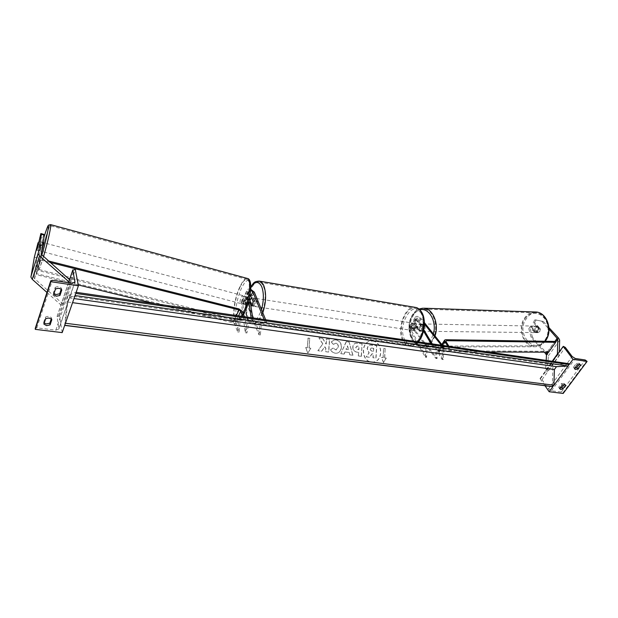 <?xml version="1.0" encoding="UTF-8"?>
<svg xmlns="http://www.w3.org/2000/svg" width="618" height="618" viewBox="0 0 618 618"><rect width="100%" height="100%" fill="white"/><g stroke="black" fill="none" stroke-linecap="round" stroke-linejoin="round"><path stroke-width="0.46" stroke-dasharray="3.09 2.32" d="M419.421 331.209L421.36 329.95L421.978 326.999L418.046 322.032C416.702 320.765 415.613 320.41 414.771 320.974L417.807 326.667C417.59 329.17 416.741 330.576 415.25 330.885L412.252 325.176C413.087 324.612 414.176 324.968 415.52 326.234L419.421 331.209L420.487 331.225L416.586 326.25C414.292 324.079 412.422 323.477 410.985 324.45L408.938 327.864C410.383 326.883 412.245 327.478 414.531 329.657L437.096 358.556L436.64 347.988L444.141 347.424L435.566 347.988L436.022 358.564L413.465 329.641L415.52 326.234M431.032 343.716L432.368 345.964L425.926 346.621L425.362 357.196L409.124 329.185L411.171 325.763L414.06 330.7C415.551 330.391 416.401 328.985 416.609 326.482L413.697 321.553L413.504 320.24C414.941 319.274 416.81 319.885 419.112 322.055L423.044 327.022L422.426 329.966L420.487 331.225M423.809 329.749L416.841 317.521C417.675 316.964 418.772 317.32 420.124 318.587L424.396 323.963M441.298 345.199L443.067 347.424M423.515 331.101L415.767 318.092L415.566 316.787C417.003 315.837 418.873 316.447 421.19 318.618L424.381 322.627M442.511 345.377L444.141 347.424M411.171 325.763L410.985 324.45M409.124 329.185L408.938 327.864M437.096 358.556L436.022 358.564M425.362 357.196L426.575 357.358L427.131 346.791L433.589 346.134L432.245 343.894M426.575 357.358L410.205 328.591C411.047 328.019 412.129 328.374 413.465 329.641M432.368 345.964L433.589 346.134M425.926 346.621L427.131 346.791M436.64 347.988L435.566 347.988M417.807 326.667L416.609 326.482M421.978 326.999L423.044 327.022M415.25 330.885L414.06 330.7M534.918 319.8L543.315 321.499L534.918 319.8L533.133 322.403L539.043 328.9L538.433 331.526L536.455 332.639L537.807 332.662L531.928 326.157L530.159 328.73L528.807 328.706L530.576 326.134L531.928 326.157M533.133 322.403L534.485 322.434L540.402 328.923L539.784 331.542L537.807 332.662M541.963 321.468L549.023 329.155M536.455 332.639L530.576 326.134M528.807 328.706L531.071 337.204L544.45 352.183M531.071 337.204L532.422 337.212L547.757 354.408L548.367 355.929L547.494 371.503L559.135 355.389L559.259 351.912M557.413 354.462L559.135 355.389M546.181 360.394L545.57 370.476L552.206 361.267M545.57 370.476L547.494 371.503M534.485 322.434L536.269 319.83M532.422 337.212L530.159 328.73M543.315 321.499L548.962 327.633M539.043 328.9L540.402 328.923M574.755 368.181L573.589 367.123L574.562 368.436M552.948 386.613L553.89 385.338M568.104 365.995L569.07 364.682M559.916 388.197L558.742 387.192L561.376 383.623L564.396 383.469L565.346 384.79M559.676 388.513L558.742 387.192M544.968 385.725L540.016 378.602L540.518 378.672L542.001 379.622L548.467 388.884L551.465 390.815L561.345 392.021L563.176 393.457M579.746 364.218L579.321 363.284L576.308 363.438L573.589 367.123M564.342 384.342L564.396 383.469M540.016 378.602L552.484 361.306M564.86 384.442L564.574 384.033M562.326 384.944L561.376 383.623M577.297 364.751L576.308 363.438M411.565 329.641C410.661 326.173 411.426 324.041 413.851 323.245L414.91 324.087C415.821 327.555 415.064 329.695 412.631 330.499L411.565 329.641M417.799 326.876L416.362 326.659L415.868 324.234L414.431 323.376L415.86 323.6L417.799 326.876C417.552 329.17 416.748 330.506 415.381 330.877L413.457 327.594C413.697 325.323 414.493 323.986 415.86 323.6M413.457 327.594L412.028 327.378L412.523 329.788L413.589 330.645L415.381 330.877M253.117 301.337L254.886 301.615L254.593 298.957L253.766 298.085L251.804 297.822M252.777 305.423C252.19 301.638 252.909 299.251 254.94 298.262L255.767 299.143C256.362 302.928 255.643 305.323 253.612 306.319L252.777 305.423M250.846 305.578L249.548 302.326L251.31 302.604L251.603 305.246L252.731 306.142L250.962 305.871M249.548 302.326L250.004 300.039M412.028 327.378L413.952 330.661M416.362 326.659L414.431 323.376M254.886 301.615L253.45 298.085M251.31 302.604L252.731 306.142M254.245 305.647C253.65 301.862 254.377 299.483 256.408 298.494L257.235 299.375C257.837 303.16 257.119 305.547 255.079 306.543L254.245 305.647M410.375 329.464C409.471 325.987 410.228 323.855 412.662 323.052L413.712 323.894C414.624 327.37 413.867 329.51 411.433 330.313L410.375 329.464M420.58 312.445C427.818 323.036 419.004 347.942 409.201 345.114C406.968 344.666 405.122 343.168 403.67 340.634C396.81 329.78 405.47 305.539 415.396 308.336L420.58 312.445M263.407 286.458C268.923 297.791 260.533 325.663 252.584 322.92C250.769 322.511 249.324 320.943 248.235 318.216C243.098 306.574 251.256 279.599 259.305 282.179C260.974 282.58 262.341 284.002 263.407 286.458M537.583 331.518C538.734 328.761 538.131 326.961 535.767 326.111L533.705 327.231C532.554 329.989 533.164 331.789 535.536 332.631L537.583 331.518M536.439 332.639L537.961 332.654L539.784 331.542L540.418 329.116L537.714 326.149L535.899 327.27L535.273 329.688L533.751 329.664C533.983 331.433 534.802 332.422 536.215 332.639L533.751 329.664M537.961 332.654L535.273 329.688M538.896 329.093C538.664 327.331 537.845 326.343 536.447 326.119L538.896 329.093L540.418 329.116M537.714 326.149L536.192 326.119M423.492 329.981C424.636 326.891 424.048 324.875 421.739 323.925L419.707 325.192C418.579 328.282 419.166 330.298 421.484 331.233L423.492 329.981M420.85 331.217L418.231 327.888C418.456 329.873 419.251 330.985 420.634 331.225L419.568 331.202L421.36 329.95L421.994 327.223L423.276 327.239C423.052 325.261 422.256 324.156 420.889 323.909L423.276 327.239M418.231 327.888L416.957 327.872L417.583 325.153L419.359 323.886L420.642 323.917M419.568 331.202L416.957 327.872M419.359 323.886L421.994 327.223M420.773 325.207C419.637 328.297 420.232 330.306 422.55 331.248L424.558 329.997C425.702 326.907 425.114 324.89 422.805 323.948L420.773 325.207M536.733 331.503L534.686 332.615C532.314 331.773 531.704 329.973 532.855 327.216L534.918 326.088C537.281 326.945 537.884 328.745 536.733 331.503M525.076 318.61C527.903 314.616 531.457 312.693 535.736 312.839C546.15 312.917 552.098 330.738 544.721 340.34C541.955 344.095 538.564 345.941 534.555 345.895C523.894 346.018 517.884 328.328 525.076 318.61M432.368 339.869C439.661 329.108 433.859 309.162 423.647 309.139C419.46 308.992 415.976 311.155 413.195 315.62C406.134 326.489 411.928 346.211 422.372 346.088C426.304 346.142 429.634 344.071 432.368 339.869M43.762 234.346L39.66 250.885L40.912 243.523L38.447 242.874M41.36 245.439L38.424 244.666M36.879 246.489L39.753 247.254L37.242 257.945L33.92 277.266L34.593 278.664L63.33 304.326L61.051 305.06L68.822 281.723M39.753 247.254L40.912 243.523M37.242 257.945L34.345 257.196M69.525 279.645L71.217 281.136L68.922 281.816M46.953 292.453L61.051 305.06M63.33 304.326L71.217 281.136M42.596 238.115L39.699 237.343M39.66 250.885L36.74 250.12M43.754 242.758L41.73 250.854M38.965 241.568L42.225 242.434L41.661 245.786L42.225 242.434M41.661 245.786L38.362 244.921M36.763 250.081L40.054 250.947L40.626 247.571L40.054 250.947M40.626 247.571L37.358 246.713M243.438 302.333C244.674 299.127 244.913 296.995 244.18 295.945L242.758 297.505C241.53 300.696 241.29 302.82 242.032 303.871L243.438 302.333M243.5 304.187L243.021 300.827L243.26 304.195L245.338 304.666L246.52 303.137L247.486 300.116L245.64 299.63L245.4 296.277L245.64 299.63M243.021 300.827L244.859 301.314L245.809 298.309L246.991 296.771L245.153 296.285M245.338 304.666L244.859 301.314M246.991 296.771L247.486 300.116M241.901 301.924C243.129 298.718 243.376 296.586 242.642 295.543L241.229 297.096C240 300.294 239.761 302.418 240.495 303.469L241.901 301.924M44.805 245.13L43.252 251.858L44.805 245.13M46.381 235.504C48.443 228.977 49.757 225.717 50.321 225.724C51.51 225.555 46.636 246.721 42.364 260.07C40.355 266.381 39.088 269.487 38.571 269.402C37.435 269.286 42.209 248.675 46.381 235.504M239.892 287.494C234.292 299.166 231.989 318.71 236.246 319.622C238.224 320.085 240.572 317.528 243.299 311.959C249.085 300.186 251.356 280.17 247.13 279.467C245.052 279.027 242.635 281.708 239.892 287.494M53.666 294.57L53.403 292.886L53.982 293.596M43.886 324.102L43.646 322.395L44.233 323.067M62.179 332.615L59.521 315.906L57.08 316.625L58.88 329L55.844 330.166L36.81 327.841L35.373 328.197M55.465 289.116L55.203 287.44L53.403 292.886M55.203 287.44C57.837 286.149 59.938 286.458 61.499 288.359L61.182 289.301M43.646 322.395L45.377 317.173C47.957 315.914 50.019 316.177 51.572 317.969L51.232 318.981M59.521 315.906L75.311 269.51M45.616 318.88L45.377 317.173M51.827 319.676L51.572 317.969M61.777 290.035L61.499 288.359M250.893 305.879L248.73 300.564C247.3 298.865 245.918 298.44 244.589 299.297L245.261 304.689L246.52 303.137L247.524 299.885L245.987 299.475L244.983 302.735L243.731 304.288L243.098 298.633C245.377 297.158 247.741 297.876 250.197 300.788L252.329 306.111C253.565 305.701 254.322 304.102 254.608 301.329L252.453 296.022L254.307 292.113M247.524 299.885L246.829 294.516C247.463 293.789 248.552 293.874 250.089 294.778M250.661 290.244L248.668 290.591L249.602 297.405M252.708 317.891L253.056 320.17L249.185 321.468L246.86 333.032L242.727 303.562L244.543 299.684M250.723 289.355C248.876 288.838 247.687 289.023 247.169 289.912L248.699 301.26M251.147 317.66L251.464 319.761L253.056 320.17M252.453 296.022C249.981 293.117 247.609 292.384 245.331 293.844L245.987 299.475M265.663 319.761L266.659 322.194L261.329 323.191L260.387 334.933L248.366 304.651C245.925 301.738 243.562 301.028 241.283 302.511L245.276 332.639L247.609 321.066L251.464 319.761M245.276 332.639L246.86 333.032M260.387 334.933L258.88 334.732L246.906 304.427C245.477 302.727 244.102 302.31 242.774 303.175L242.727 303.562M258.88 334.732L259.823 322.982L265.145 321.978L264.149 319.545M266.659 322.194L265.145 321.978M261.329 323.191L259.823 322.982M247.609 321.066L249.185 321.468M253.133 301.097L254.608 301.329M245.261 304.689L243.731 304.288M250.854 305.887L252.329 306.111M487.772 351.936L439.421 351.719L439.012 352.546L443.245 359.614L443.763 349.155L450.313 348.537L448.946 346.312M447.756 346.134L449.124 348.367L450.313 348.537M548.591 352.198L547.803 351.31L438.656 350.73L437.652 351.163L437.838 352.384L442.055 359.452L442.581 348.985L449.124 348.367M547.803 351.31L554.84 341.422M442.055 359.452L443.245 359.614M443.763 349.155L442.581 348.985M155.126 303.755L233.017 322.805L234.701 324.048L237.598 331.858L238.594 319.962L243.747 318.911L242.804 316.455M244.357 316.679L245.307 319.135L243.747 318.911M78.239 284.952L36.331 274.701L36.485 273.658L232.878 321.777L236.238 324.265L239.151 332.067L240.139 320.178L245.307 319.135M36.485 273.658L41.051 259.112L48.204 260.912M36.331 274.701L41.051 259.112M40.904 260.147L49.903 262.403M239.151 332.067L237.598 331.858M238.594 319.962L240.139 320.178M372.816 341.082C382.905 341.963 383.539 361.144 373.488 362.024L371.526 362.04C361.522 361.337 360.611 342.272 370.499 341.121L372.816 341.082M372.646 341.097C382.727 341.986 383.369 361.159 373.311 362.04L371.356 362.055C361.352 361.352 360.441 342.295 370.329 341.136L372.646 341.097M75.697 293.589L75.844 292.275L67.725 295.643L552.963 364.697L552.26 386.636M67.725 295.643L64.681 325.4M383.029 357.698L383.585 348.452L385.122 348.66L384.574 357.899L386.111 358.1L383.515 362.619L381.484 357.498L383.199 357.683L383.585 348.452M330.553 349.695C331.364 351.603 332.917 352.778 335.226 353.21L336.717 353.187C339.359 352.623 340.889 350.692 341.298 347.378L341.306 347.347C341.306 343.276 339.537 340.819 335.999 339.97L334.176 339.993L331.155 341.978L333.311 344.35L335.813 343.183C337.428 343.6 338.224 344.836 338.193 346.891L336.014 349.966L332.978 348.104L330.715 349.68C331.526 351.588 333.087 352.762 335.389 353.195L336.88 353.172C339.529 352.608 341.059 350.669 341.468 347.362L341.468 347.324C341.468 343.26 339.699 340.796 336.161 339.946L334.338 339.97L331.155 341.978M344.929 351.943L349.116 352.492L349.726 354.832L352.801 355.234L349.077 342.017L346.211 341.623L340.788 353.674L343.994 354.091L344.929 351.943L349.116 352.492M352.785 346.999L352.785 347.038C352.801 350.051 354.238 351.758 357.088 352.175L358.54 352.36L358.316 355.953L361.26 356.331L362.048 343.824L355.829 343.206C354.006 343.554 352.994 344.813 352.785 346.999L352.948 347.015C352.971 350.027 354.408 351.742 357.25 352.152L358.54 352.36M322.581 338.37L326.041 344.087L326.404 338.903L329.471 339.321L328.591 352.09L325.516 351.696L325.748 348.382L324.72 346.783L321.592 351.186L317.861 350.7L322.75 343.956L318.911 337.868L322.743 338.347L326.041 344.087M310.7 348.243L309 348.019L309.695 338.324L307.996 338.092L307.3 347.795L305.593 347.571L307.787 352.963L310.862 348.22L309 348.019M569.101 363.716L552.963 364.697M65.361 323.415L67.771 301.993C68.08 299.722 68.552 298.347 69.177 297.876L75.033 295.497M366.381 356.849L369.749 357.289L372.098 353.79L373.365 353.959L373.133 357.729L376.03 358.108L376.787 345.686L371.858 345.006L370.136 345.006L368.359 345.887L367.239 348.699L369.162 352.824L366.211 356.872L369.579 357.304L371.928 353.805L373.195 353.975L372.963 357.745L375.86 358.123L376.617 345.701L369.966 345.022L368.181 345.902L367.069 348.683L368.992 352.839L366.211 356.872M349.278 352.476L349.726 354.832M349.888 354.817L352.801 355.234M352.963 355.219L349.077 342.017M349.24 342.001L346.211 341.623M346.381 341.607L340.788 353.674M340.951 353.658L343.994 354.091M344.164 354.075L345.099 351.928M348.544 349.649L346.134 349.332L347.563 345.925L348.544 349.649L345.964 349.348L347.401 345.941L348.374 349.672M358.71 352.345L358.316 355.953M358.486 355.937L361.26 356.331M361.43 356.316L362.048 343.824M362.218 343.801L355.991 343.191C354.176 343.531 353.164 344.798 352.955 346.976M355.906 347.54L357.034 346.126L359.097 346.312L358.888 349.626L357.49 349.433L355.736 347.563L356.864 346.142L358.927 346.335L358.718 349.641L357.32 349.456L355.736 347.563M331.325 341.963L333.311 344.35M333.481 344.326L335.976 343.16C337.598 343.585 338.386 344.821 338.355 346.876L336.184 349.95L332.978 348.104M333.141 348.081L330.715 349.68M326.211 344.064L326.567 338.88L329.633 339.297L328.753 352.075L325.678 351.673L325.91 348.359L324.883 346.768L321.754 351.163L318.023 350.684L322.75 343.956M322.913 343.932L318.911 337.868M319.073 337.845L322.743 338.347M309.162 348.004L309.695 338.324M309.857 338.301L307.996 338.092M308.158 338.069L307.3 347.795M307.455 347.779L305.593 347.571M305.748 347.555L307.787 352.963M307.942 352.948L310.862 348.22M384.574 357.899L386.281 358.085L383.515 362.619M383.685 362.604L381.484 357.498M384.744 357.884L385.122 348.66M383.755 348.428L385.292 348.645M381.654 357.482L383.199 357.683M371.65 348.027L373.542 348.289L373.365 351.271L371.449 351.016L369.989 349.294L371.016 348.027L373.542 348.289M373.72 348.266L373.535 351.256L371.619 350.993L370.159 349.309L371.186 348.011L371.82 348.011M418.046 322.032L420.124 318.587M414.887 321.739L416.965 318.285M414.531 329.657L416.586 326.25M419.112 322.055L421.19 318.618M410.313 329.363L412.36 325.949M413.697 321.553L415.767 318.092M547.239 352.198L554.879 341.46M548.367 355.929L559.669 340.124M548.46 352.198L555.567 342.225M547.363 353.913L558.618 338.123M551.465 390.815L575.265 358.494M561.345 392.021L585.207 359.977M562.836 392.978L586.745 360.951M540.518 378.672L563.77 346.42M542.001 379.622L565.3 347.386M548.467 388.884L572.175 356.532M415.574 307.416C405.153 304.473 396.053 329.919 403.245 341.329C404.782 344.002 406.721 345.578 409.07 346.049C412.113 346.536 415.049 345.122 417.868 341.808M405.091 340.41C396.246 326.312 412.878 297.891 421.538 313.056C425.254 320.997 424.79 329.541 420.155 338.679C414.639 346.126 409.618 346.706 405.091 340.41M262.804 312.808C259.753 320.634 256.292 324.35 252.438 323.956C250.529 323.523 249 321.87 247.864 318.996C242.604 307.038 250.669 279.359 259.073 281.082M250.8 287.138C245.848 294.616 243.901 310.112 246.991 317.559C251.565 325.462 256.4 322.812 261.491 309.61M545.285 340.031C534.67 355.914 515.234 333.681 526.196 318.934C536.169 302.696 556.764 324.682 545.285 340.031M535.798 312.005C531.302 311.851 527.563 313.874 524.589 318.069C517.042 328.289 523.353 346.868 534.555 346.737C538.618 346.791 542.086 344.968 544.968 341.267M434.987 335.937L432.87 340.503C429.997 344.906 426.497 347.077 422.372 347.022C411.403 347.154 405.315 326.451 412.716 315.026C415.435 310.63 418.842 308.351 422.944 308.181M419.892 309.842C416.895 310.615 414.4 312.646 412.399 315.929C401.63 332.43 420.526 357.297 431.024 339.514L433.388 333.929M33.92 277.266L41.205 253.99M34.593 278.664L41.9 255.381M41.777 255.265L40.572 259.228C37.474 268.753 36.307 270.661 37.08 264.967C38.432 257.459 40.749 248.135 44.04 237.003M50.56 224.604C49.911 224.906 48.552 228.336 46.481 234.91C42.101 248.745 37.088 270.375 38.277 270.506C38.818 270.599 40.147 267.339 42.263 260.711L43.469 256.756M243.052 313.295C240.309 318.679 237.953 321.128 235.983 320.642C231.511 319.676 233.928 299.151 239.807 286.899C242.696 280.811 245.23 278 247.416 278.455M244.805 311.997C249.201 301.638 251.086 292.368 250.46 284.172C248.869 278.224 245.864 279.575 241.445 288.235C237.273 298.162 235.427 307.177 235.898 315.296C237.266 321.677 240.24 320.58 244.805 311.997M36.81 327.841L52.352 280.286M55.844 330.166L71.866 283.206M58.586 315.79L74.361 269.355M57.08 316.625L68.567 282.712M58.919 328.405L74.593 282.704M246.791 294.894L248.629 290.97M245.261 294.492L247.1 290.56M241.205 303.16L243.021 299.282M248.366 304.651L250.197 300.788M246.906 304.427L248.73 300.564M439.012 352.546L445.987 341.507M437.838 352.384L442.364 345.192M438.656 350.73L445.609 339.707M439.421 351.719L445.933 341.406M234.701 324.048L238.563 315.837M236.238 324.265L242.31 311.379M232.878 321.777L238.903 308.884M233.017 322.805L236.424 315.528M67.771 301.993L72.553 302.658M69.177 297.876L73.975 298.556M414.771 320.974L416.841 317.521M412.252 325.176L410.205 328.591M413.504 320.24L415.566 316.787M574.755 369.046L573.774 367.733M559.846 389.062L558.911 387.741M579.321 363.284L580.31 364.589M250.8 286.652L246.613 297.266L245.663 302.588L245.323 308.204L246.937 318.355C248.899 322.225 250.738 324.087 252.438 323.956L409.07 346.049C412.461 346.505 415.559 345.114 418.355 341.878M413.851 323.245L414.809 323.392M253.766 298.085L254.94 298.262M252.438 306.134L253.612 306.319M412.631 330.499L413.589 330.645M256.408 298.494L412.662 323.052M255.079 306.543L411.433 330.313M252.584 322.92L409.201 345.114M259.305 282.179L415.396 308.336M545.192 341.275C542.295 344.944 538.749 346.76 534.555 346.737L422.372 347.022C410.715 346.922 404.952 326.574 412.206 315.234C414.145 312.136 416.393 310.058 418.95 309.008M535.536 332.631L536.215 332.639M536.447 326.119L535.767 326.111M421.484 331.233L420.634 331.225M421.739 323.925L420.889 323.909M422.55 331.248L534.686 332.615M423.647 309.139L535.736 312.839M422.372 346.088L534.555 345.895M422.805 323.948L534.918 326.088M43.113 242.58L42.302 242.372M39.977 251.001L41.437 251.387M44.048 236.972C39.799 250.761 36.076 268.351 36.725 268.266C36.57 269.147 37.088 269.888 38.277 270.506L235.983 320.642L238.818 320.248C239.313 319.784 239.892 320.433 243.569 314.647M244.18 295.945L245.4 296.277M242.032 303.871L243.26 304.195M242.642 295.543L45.578 243.237M236.246 319.622L38.571 269.402M247.13 279.467L50.321 225.724M240.495 303.469L43.252 251.858M68.49 282.704L57.095 316.346M74.948 282.171L58.88 329M246.829 294.516L248.668 290.591M241.283 302.511L243.098 298.633M244.589 299.297L242.774 303.175M245.331 293.844L247.169 289.912M441.839 344.527L437.652 351.163M445.887 340.904L438.919 351.936"/><path stroke-width="0.93" d="M424.396 323.963L441.298 345.199M424.381 322.627L442.511 345.377M432.245 343.894L423.809 329.749M431.032 343.716L423.515 331.101M549.023 329.155L557.784 339.112L557.413 354.462M544.45 352.183L546.505 354.933L546.181 360.394M548.962 327.633L558.618 338.123L559.669 340.124L559.259 351.912M552.206 361.267L557.197 354.346M580.503 365.223L580.31 364.589L577.297 364.751L574.562 368.436L574.755 369.046L575.567 369.479L577.768 368.892L580.503 365.223L579.746 364.218M552.948 386.613L549.17 391.75L563.176 393.457L587.1 361.414L573.01 359.321L563.268 346.343L565.3 347.386L572.175 356.532L575.265 358.494L585.207 359.977L587.1 361.414M553.89 385.338L568.104 365.995M569.07 364.682L573.01 359.321M562.874 388.915L560.688 389.502L559.676 388.513L562.326 384.944L565.346 384.79L565.524 385.354L562.874 388.915L561.932 387.594L559.916 388.197M579.336 364.149L576.787 367.579L574.755 368.181M561.932 387.594L564.342 384.342M549.17 391.75L544.968 385.725M552.484 361.306L563.268 346.343M565.524 385.354L564.86 384.442M577.768 368.892L576.787 367.579M250.004 300.039L251.688 297.806L253.117 301.337C252.808 303.886 252.09 305.4 250.962 305.871L250.846 305.578M40.865 233.565L41.429 234.268L44.365 235.056L43.762 234.346L40.865 233.565L37.435 248.251L36.74 250.12L38.03 242.758L34.345 257.196L30.915 277.119L32.267 279.321L46.953 292.453M44.365 235.056L41.205 254.284L69.525 279.645M38.447 242.874L38.03 242.758M41.429 234.268L38.169 253.797L39.56 255.983L68.822 281.723M41.73 250.854L43.754 242.758L43.113 242.58M37.435 248.251L38.949 241.561L37.358 246.713L36.763 250.081L37.435 248.251M56.416 296.215L53.666 294.57L55.465 289.116C58.107 287.826 60.216 288.135 61.777 290.035L59.954 295.458L56.416 296.215M53.982 293.596L56.145 294.539L59.683 293.782L61.182 289.301M35.373 328.197L35.28 329.348L62.179 332.615L78.401 285.794L75.311 269.51L72.831 270.112L74.948 282.171L71.866 283.206L52.352 280.286L50.738 280.835L50.815 281.692L78.401 285.794M35.28 329.348L50.815 281.692M46.605 325.647L43.886 324.102L45.616 318.88C48.204 317.613 50.274 317.884 51.827 319.676L50.081 324.875L46.605 325.647M44.233 323.067L46.365 323.932L49.834 323.168L51.232 318.981M50.081 324.875L49.834 323.168M59.954 295.458L59.683 293.782M249.602 297.405L252.708 317.891M250.089 294.778L253.133 301.097C252.855 303.84 252.105 305.431 250.893 305.879M264.149 319.545L252.832 291.874L250.661 290.244M248.699 301.26L251.147 317.66M265.663 319.761L254.307 292.113L250.723 289.355M487.772 351.936L548.591 352.198L555.644 342.31L446.389 340.696L445.987 341.507L448.946 346.312M555.644 342.31L554.84 341.422L445.609 339.707L444.605 340.124L444.805 341.329L447.756 346.134M49.903 262.403L239.058 309.904L240.765 311.155L242.804 316.455M48.204 260.912L238.903 308.884L242.31 311.379L244.357 316.679M78.239 284.952L155.126 303.755M64.681 325.4L552.26 386.636L553.898 385.207L554.392 369.533L556.47 366.675L568.012 366.003L569.078 364.55L569.101 363.716L76.138 292.314M552.855 386.621L64.72 325.277L65.361 323.415M75.033 295.497L75.697 293.589M546.003 353.929L547.239 352.198M554.879 341.46L557.266 338.116M546.505 354.933L548.46 352.198M555.567 342.225L557.784 339.112M417.868 341.808C424.11 334.632 425.74 318.934 421.02 311.719C419.537 309.317 417.722 307.88 415.574 307.416C417.513 307.586 419.529 309.139 421.615 312.082C426.405 319.545 424.674 334.817 418.355 341.878M259.073 281.082L259.498 281.159C261.244 281.569 262.681 283.067 263.801 285.64C266.482 293.303 266.149 302.356 262.804 312.808M261.491 309.61C263.901 300.572 263.979 292.932 261.708 286.675C258.726 280.927 255.087 281.082 250.8 287.138M544.968 341.267L545.23 340.904C552.986 330.815 546.737 312.09 535.798 312.005L423.716 308.204C432.824 308.359 439.344 324.033 434.987 335.937M422.944 308.181L418.95 309.008M433.388 333.929C437.08 321.545 428.799 307.131 419.892 309.842M30.931 276.516L38.177 253.202M32.267 279.321L39.56 255.983M44.04 237.003L44.542 235.365C47.478 226.196 48.737 223.793 48.32 228.158C47.3 234.593 45.122 243.631 41.777 255.265M43.469 256.756C47.725 242.557 51.703 224.573 50.622 224.628L50.56 224.604M44.048 236.972L44.558 235.311C48.714 222.658 48.204 226.219 48.652 225.091L50.622 224.628L247.416 278.455C251.858 279.189 249.471 300.232 243.384 312.6L243.052 313.295M35.203 328.73L50.722 281.097M68.567 282.712L72.831 270.112M74.593 282.704L74.971 281.607M250.985 295.79L252.832 291.874M442.364 345.192L444.805 341.329M445.933 341.406L446.389 340.696M238.563 315.837L240.765 311.155M236.424 315.528L239.058 309.904M75.759 293.419L569.078 364.55M65.423 323.253L553.898 385.207M72.553 302.658L554.392 369.533M73.975 298.556L556.47 366.675M75.025 295.535L568.012 366.003M415.574 307.416L259.498 281.159C253.226 281.275 253.65 283.585 250.8 286.652M545.547 340.788L545.192 341.275M545.563 340.765C553.234 330.73 547.162 312.244 535.798 312.005M247.416 278.455C253.125 278.95 250.962 299.421 244.774 312.291L243.569 314.647M72.847 269.842L68.49 282.704M50.738 280.835L35.226 328.459M444.605 340.124L441.839 344.527"/></g></svg>
